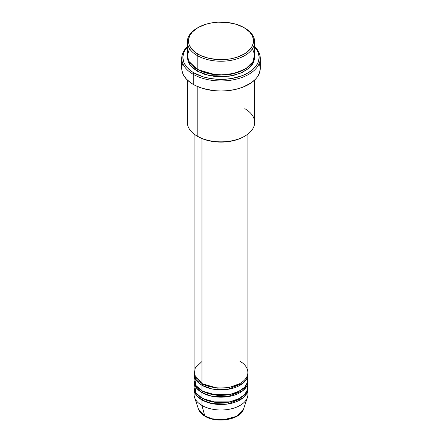 <?xml version="1.0" encoding="UTF-8"?>
<svg xmlns="http://www.w3.org/2000/svg" width="442" height="442" viewBox="0 0 442 442"><rect width="100%" height="100%" fill="white"/><g stroke="black" fill="none" stroke-linecap="round" stroke-linejoin="round"><path stroke-width="0.66" d="M247.498 391.711A26.923 15.547 180 0 1 247.437 397.402L243.525 409.11L236.553 416.336L223.696 419.756L212.072 418.801L204.779 415.966A1.122 0.646 120 0 0 204.989 416.259A1.122 0.646 -60 0 1 204.779 415.966A22.94 13.243 0 0 0 227.724 419.265A22.94 13.243 0 0 0 243.525 409.11C240.675 419.685 216.878 423.696 204.983 416.259C201.646 414.331 199.48 411.944 198.475 409.11A22.94 13.243 0 0 0 204.779 415.966L201.961 405.452L204.779 415.966L198.475 409.11L194.563 397.402A26.923 15.547 180 0 1 194.502 391.711M201.961 361.484L195.242 367.948L194.347 374.672L201.961 383.468A26.923 15.547 0 0 0 231.304 386.833A26.923 15.547 0 0 0 247.923 372.473L247.923 134.064M247.923 374.308A26.923 15.547 180 0 0 247.879 373.391L247.006 378.324L243.039 383.236L227.608 389.374L211.768 388.91L201.961 385.297A1.122 0.646 120 0 0 202.756 383.921L202.364 383.695L202.756 383.921A1.122 0.646 -60 0 1 201.961 385.297L196.447 380.684L194.121 373.391A26.923 15.547 180 0 0 194.077 374.308L194.077 379.8A26.923 15.547 0 0 0 201.961 390.794A26.923 15.547 0 0 0 231.304 394.165A26.923 15.547 0 0 0 247.923 379.8L247.923 374.308A26.923 15.547 180 0 1 231.304 388.667A26.923 15.547 180 0 1 201.961 385.297L201.961 390.794L201.961 385.297A26.923 15.547 180 0 1 194.077 374.308M194.502 377.054L195.966 385.523L201.961 390.794L212.436 394.54L229.387 394.573L238.111 391.805L244.586 387.303L247.647 382.032L247.498 377.054M247.923 381.634A26.923 15.547 180 0 0 247.879 380.717L247.006 385.656L243.039 390.568L227.608 396.706L211.768 396.236L201.961 392.623A1.122 0.646 120 0 0 202.756 391.253L202.364 391.021L202.756 391.253A1.122 0.646 -60 0 1 201.961 392.623L196.447 388.01L194.121 380.717A26.923 15.547 180 0 0 194.077 381.634L194.077 387.131A26.923 15.547 0 0 0 201.961 398.12A26.923 15.547 0 0 0 231.304 401.491A26.923 15.547 0 0 0 247.923 387.131L247.923 381.634A26.923 15.547 180 0 1 231.304 395.993A26.923 15.547 180 0 1 201.961 392.623L201.961 398.12L201.961 392.623A26.923 15.547 180 0 1 194.077 381.634M194.502 384.38L195.966 392.85L201.961 398.12L212.436 401.866L229.387 401.9L238.111 399.132L244.586 394.629L247.647 389.358L247.498 384.38M247.923 388.96A26.923 15.547 180 0 0 247.879 388.048L247.006 392.982L243.039 397.894L227.608 404.032L211.768 403.563L201.961 399.955A1.122 0.646 120 0 0 202.756 398.579L202.364 398.353L202.756 398.579A1.122 0.646 -60 0 1 201.961 399.955L196.447 395.336L194.121 388.048A26.923 15.547 180 0 0 194.077 388.96L194.077 394.457A26.923 15.547 0 0 0 201.961 405.452A26.923 15.547 0 0 0 231.304 408.817A26.923 15.547 0 0 0 247.923 394.457L247.923 388.96A26.923 15.547 180 0 1 231.304 403.325A26.923 15.547 180 0 1 201.961 399.955L201.961 405.452L201.961 399.955A26.923 15.547 180 0 1 194.077 388.96M189.519 48.67L187.347 55.449L188.916 61.405L197.204 69.278L197.204 55.537L197.994 54.167A32.531 18.785 180 0 1 197.994 27.603A32.531 18.785 180 0 1 244.006 27.603L236.337 24.316L227.348 22.459L217.812 22.188L211.558 22.907L205.663 24.316L197.994 27.603L192.309 32.028L189.867 35.432L188.623 39.04L188.623 42.725L189.093 44.548L190.944 48.073L195.85 52.797L200.359 55.405L208.552 58.239L217.812 59.576L224.188 59.576L230.442 58.858L236.337 57.449L244.006 54.167L248.05 51.316L252.133 46.338L253.377 42.725L253.377 39.04L252.133 35.432L249.691 32.028L244.006 27.603A32.531 18.785 180 0 1 244.006 54.167A32.531 18.785 180 0 1 197.994 54.167L197.204 55.537A33.658 19.431 0 0 0 244.796 55.537A33.658 19.431 0 0 0 244.796 28.061L244.796 28.061A33.658 19.431 180 0 1 254.658 41.797A33.658 19.431 180 0 1 233.879 59.753A33.658 19.431 180 0 1 197.204 55.537L197.204 69.278A33.658 19.431 0 0 0 233.879 73.494A33.658 19.431 0 0 0 254.658 55.537L254.658 41.797M244.796 108.666A33.658 19.431 180 0 1 244.796 136.147A33.658 19.431 180 0 1 197.204 136.147L197.994 136.606A32.531 18.785 0 0 0 244.006 136.606L239.072 138.943L233.448 140.678L227.348 141.744L221 142.109L214.652 141.744L208.552 140.678L202.928 138.943L197.204 136.147A33.658 19.431 0 0 0 233.879 140.357A33.658 19.431 0 0 0 254.658 122.406L254.658 80.041M193.237 74.317A39.266 22.669 0 0 0 245.177 76.151A39.266 22.669 0 0 0 254.658 46.609A39.266 22.669 180 0 1 260.266 58.289A39.266 22.669 180 0 1 236.028 79.228A39.266 22.669 180 0 1 193.237 74.317L193.237 84.394A39.266 22.669 0 0 0 236.028 89.306A39.266 22.669 0 0 0 260.266 68.361L259.509 72.786L257.277 77.041L255.631 79.052L251.354 82.742L242.813 87.212L236.028 89.306L228.658 90.599L221 91.03L213.342 90.599L202.491 88.356L196.093 85.886L193.237 84.394L193.237 74.317A39.266 22.669 180 0 1 181.734 58.289A39.266 22.669 180 0 1 187.342 46.609A39.266 22.669 0 0 0 193.237 74.317L194.027 72.941L193.237 74.317M254.658 47.007A38.145 22.023 180 0 1 243.708 75.063A38.145 22.023 180 0 1 194.027 72.941L203.022 76.792L209.928 78.444L217.26 79.289L224.74 79.289L232.072 78.444L242.194 75.681L247.973 72.941L252.713 69.604L256.238 65.797L258.41 61.67L259.145 57.372L258.41 53.073L257.498 50.979L254.642 46.99M197.994 69.737L197.607 69.51L197.994 69.737A1.122 0.646 -60 0 1 197.204 71.112L190.369 65.422L187.38 56.454L187.994 61.162L189.905 64.808L193.016 68.167L197.204 71.112A1.122 0.646 120 0 0 197.994 69.737L216.619 75.068L230.851 74.355L244.393 69.51L230.851 74.355L216.619 75.068L197.994 69.737M201.961 138.556L201.961 383.468L201.961 138.556M197.204 86.394L197.204 136.147L197.204 86.394M247.437 397.402A26.923 15.547 180 0 1 228.89 409.32A26.923 15.547 180 0 1 201.961 405.452A26.923 15.547 180 0 1 194.563 397.402M212.635 418.939L221 419.9L229.365 418.939M197.994 27.603L197.204 28.061A33.658 19.431 0 0 0 197.204 55.537A33.658 19.431 180 0 1 187.342 41.797A33.658 19.431 180 0 1 197.607 27.829M187.342 41.797L187.342 55.537A33.658 19.431 0 0 0 197.204 69.278L211.746 74.223L222.823 74.941L235.177 73.162L246.117 68.471L252.896 61.747L254.625 54.692L252.481 48.67M187.358 46.99L184.502 50.979L183.59 53.073L182.855 57.372L183.59 61.67L184.502 63.764L187.358 67.753L191.513 71.344L194.027 72.941A38.145 22.023 180 0 1 187.342 47.007M254.62 56.454L254.493 59.278L253.205 63.013L252.095 64.808L248.984 68.167L242.349 72.394L233.879 75.322L224.298 76.709L214.436 76.427L205.132 74.51L197.204 71.112L209.381 75.61L229.044 76.239L239.686 73.532L248.343 68.703L253.41 62.615L254.62 56.454M181.734 58.289L181.734 68.361A39.266 22.669 0 0 0 193.237 84.394L190.646 82.742L186.369 79.052L183.424 74.941L181.922 70.587L181.922 66.14L182.491 63.941M259.509 63.941L260.266 68.361L260.266 58.289M187.342 80.041L187.342 122.406A33.658 19.431 0 0 0 197.204 136.147L197.204 136.147M194.077 134.064L194.077 372.473A26.923 15.547 0 0 0 201.961 383.468C206.768 387.12 225.685 391.452 240.039 383.468C253.868 375.181 246.371 364.258 240.039 361.484M202.756 398.579L217.569 402.811L228.89 402.231L239.636 398.353L228.89 402.231L217.569 402.811L202.756 398.579L201.464 399.662M202.756 391.253L217.569 395.485L228.89 394.899L239.636 391.021L228.89 394.899L217.569 395.485L202.756 391.253M202.756 383.921L217.569 388.153L228.89 387.573L239.636 383.695L228.89 387.573L217.569 388.153L202.756 383.921M198.519 381.026L197.613 382.01M244.796 28.061L244.006 27.603M244.796 136.147L244.006 136.606"/></g></svg>
